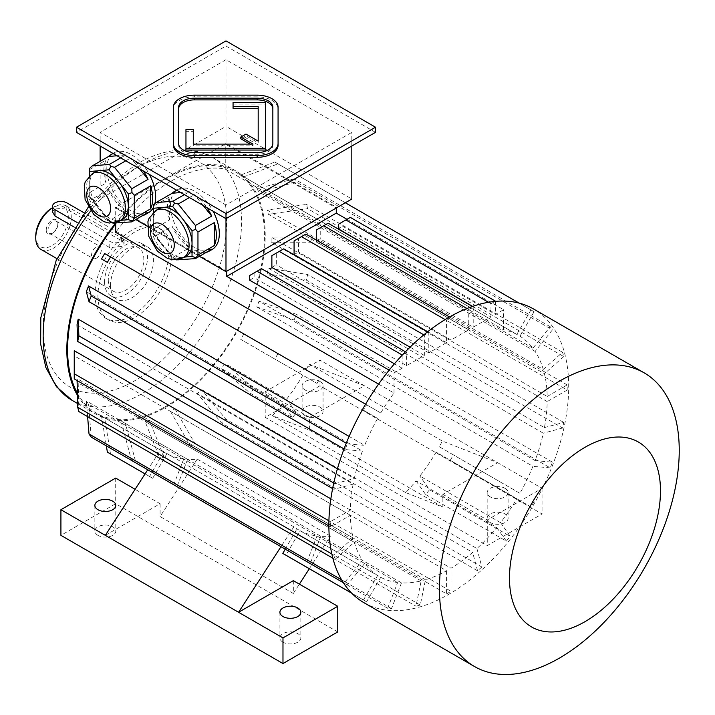 <?xml version="1.0" encoding="UTF-8"?>
<svg xmlns="http://www.w3.org/2000/svg" width="715" height="715" viewBox="0 0 715 715"><rect width="100%" height="100%" fill="white"/><g stroke="black" fill="none" stroke-linecap="round" stroke-linejoin="round"><path stroke-width="0.54" stroke-dasharray="3.58 2.68" d="M178.634 107.241L178.634 145.208A15.703 9.063 0 0 0 194.328 154.279L257.141 154.279A15.703 9.063 0 0 0 272.844 145.208L272.844 107.241M193.282 129.603L193.282 131.31L185.954 131.31L185.954 150.043M193.282 145.815L193.282 144.108L193.282 145.815L253.003 145.815L250.044 144.108M258.187 142.821L258.187 141.114L258.187 142.821L245.978 135.77L240.794 138.764M265.515 150.043L265.515 104.113L233.063 104.113L233.063 108.34M278.072 145.208L278.072 108.948A20.932 12.084 0 0 0 257.141 96.865L194.328 96.865A20.932 12.084 0 0 0 173.396 108.948L173.396 145.208M96.445 258.124A6.962 4.013 120 0 0 100.994 251.984A6.962 4.013 120 0 0 99.921 246.416A6.962 4.013 120 0 0 96.445 246.755A6.962 4.013 120 0 0 91.904 252.887A6.962 4.013 120 0 0 92.968 258.464A6.962 4.013 120 0 0 96.445 258.124M153.341 212.328L153.341 221.176A27.358 15.793 60 0 1 159.007 208.655M186.365 256.042A27.358 15.793 60 0 1 182.361 257.284L184.568 257.087M172.69 258.151L182.361 257.284A27.358 15.793 60 0 1 163.011 246.112L172.69 258.151L174.496 259.509L176.542 259.885M178.187 260.162L194.471 250.759L211.703 249.213M153.341 229.256L153.341 206.269L169.625 196.866L169.625 219.854L153.341 229.256L153.341 233.197L173.11 257.23L189.395 247.828A34.543 19.949 60 0 1 172.163 226.387L189.395 247.828M155.879 235.789L172.163 226.387M173.11 257.23L174.496 259.509M153.341 234.082L163.011 246.112A27.358 15.793 60 0 1 153.341 221.176L153.341 233.197M153.341 204.991L153.341 206.269M184.345 194.641L189.395 191.718L180.654 192.505M189.421 197.563L194.471 194.65A34.543 19.949 60 0 1 206.975 207.699M203.212 205.527L194.471 194.65M206.278 252.35A34.543 19.949 60 0 1 194.471 250.759M169.625 219.854A34.543 19.949 60 0 1 167.507 207.136A34.543 19.949 60 0 1 169.625 196.866M176.891 190.333A34.543 19.949 60 0 1 189.395 191.718M109.029 221.391L118.708 220.533A27.358 15.793 60 0 1 99.358 209.361L109.029 221.391L110.834 222.758L112.881 223.134M89.679 197.322L99.358 209.361A27.358 15.793 60 0 1 89.679 184.425L89.679 197.322L89.679 196.446L92.217 199.038L108.501 189.636L125.742 211.077A34.543 19.949 60 0 1 108.501 189.636M89.679 175.577L89.679 184.425A27.358 15.793 60 0 1 95.345 171.904M92.217 199.038L109.458 220.479L125.742 211.077M109.458 220.479L110.834 222.758M89.679 168.24L89.679 192.496L105.963 183.094A34.543 19.949 60 0 1 105.963 160.115L105.963 183.094M89.679 169.518L105.963 160.115M89.679 192.496L89.679 196.446M114.525 223.411L130.809 214.008L148.05 212.462M122.712 219.291A27.358 15.793 60 0 1 118.708 220.533L120.907 220.336M139.559 168.776L130.809 157.899A34.543 19.949 60 0 1 143.322 170.948M125.76 160.812L130.809 157.899M120.692 157.881L125.742 154.967L116.992 155.754M142.616 215.599A34.543 19.949 60 0 1 130.809 214.008M113.229 153.582A34.543 19.949 60 0 1 125.742 154.967M225.985 59.703L100.145 132.347L225.985 204.999L351.816 132.347L225.985 59.703L225.985 126.367L100.145 199.02L100.145 161.331M100.145 146.021L100.145 132.347M351.816 146.021L351.816 132.347M337.015 207.565L351.816 199.02L225.985 126.367L225.985 143.465L337.015 207.565L336.273 207.994L225.243 143.894L115.696 207.136L226.718 271.244L225.985 271.664L114.954 207.565L115.696 207.136L115.696 223.303M225.985 218.674L225.985 204.999M212.167 249.446A34.543 19.949 60 0 1 185.543 240.195A34.543 19.949 60 0 1 170.465 205.428A34.543 19.949 60 0 1 177.624 189.618A34.543 19.949 60 0 1 213.097 211.238M154.878 203.534A34.543 19.949 60 0 1 153.341 207.547M148.506 212.695A34.543 19.949 60 0 1 117.394 198.028A34.543 19.949 60 0 1 108.93 158.408A34.543 19.949 60 0 1 113.962 152.858A34.543 19.949 60 0 1 149.444 174.487M114.954 207.565L135.743 219.568M147.326 226.262L199.405 256.319M472.642 306.386L490.973 316.968L473.205 327.22L320.731 239.185L316.289 241.75L468.763 329.785L451.004 340.045L298.521 252.011L298.521 238.363L305.922 234.082M346.998 219.317L503.557 309.702L495.415 314.403L342.932 226.369L338.49 228.934M402.152 355.212L402.152 368.252L394.01 372.953L389.157 370.147M402.152 368.252L394.439 363.801M249.669 280.217L254.111 277.652L254.111 272.951L261.511 268.67M451.004 340.045L451.004 317.844A167.489 96.704 120 0 0 446.562 320.409L446.562 342.61L428.794 352.861L428.794 332.6L424.353 335.165L424.353 355.427L406.594 365.687L254.111 277.652M424.353 355.427L410.053 347.168M271.87 267.392L276.312 264.827L276.312 253.119L283.721 248.838M428.794 352.861L276.312 264.827M446.562 342.61L427.704 331.724M294.08 254.576L298.521 252.011M234.055 335.505A139.228 80.384 120 0 0 263.755 249.857A139.228 80.384 120 0 0 235.637 172.038A139.228 80.384 120 0 0 166.023 178.929A139.228 80.384 120 0 0 115.696 223.974M77.39 393.25A139.228 80.384 120 0 0 96.418 413.181A139.228 80.384 120 0 0 168.248 404.976A139.228 80.384 120 0 0 234.046 335.505M309.327 568.747L330.473 536.044A139.228 80.384 -60 0 1 320.812 536.286L401.49 582.859A139.228 80.384 120 0 0 421.162 580.911L415.987 606.195A167.489 96.704 120 0 0 420.277 605.051L425.452 579.767A139.228 80.384 120 0 0 446.562 570.784L170.465 411.384A139.228 80.384 120 0 0 174.907 408.819L451.004 568.219A139.228 80.384 120 0 0 472.633 552.382L197.474 393.518L221.453 422.923A167.489 96.704 120 0 0 225.743 419.115L201.737 389.675L197.474 393.518M425.452 579.767L149.355 420.366A139.228 80.384 120 0 1 145.065 421.51L159.883 458.333L415.987 606.195M421.162 580.911L145.065 421.51M330.473 536.044L197.242 459.119A139.228 80.384 -60 0 1 187.58 459.361L125.402 423.459A139.228 80.384 120 0 1 121.55 423.119L131.542 460.415A167.489 96.704 120 0 0 135.394 460.764L125.402 423.459M187.58 459.361L177.579 485.119A167.489 96.704 -60 0 1 173.736 484.779L183.728 459.012L121.55 423.119M183.728 459.012A139.228 80.384 -60 0 1 166.836 453.802L104.667 417.9A139.228 80.384 120 0 1 103.076 417.024L96.418 413.181M166.836 453.802L152.706 478.281A167.489 96.704 -60 0 1 151.124 477.406A167.489 96.704 -60 0 1 149.56 476.467L163.699 451.987L101.521 416.094A139.228 80.384 120 0 0 103.076 417.024M163.699 451.987A139.228 80.384 -60 0 1 160.616 449.86L147.737 469.764M77.041 324.735L353.139 484.135A139.228 80.384 120 0 0 350.359 510.117L330.375 521.655A167.489 96.704 120 0 0 330.375 526.785L350.359 515.247A139.228 80.384 120 0 0 353.139 538.011L333.834 555.135A167.489 96.704 120 0 0 334.978 559.425L354.291 542.301A139.228 80.384 120 0 0 362.433 560.31L86.345 400.909A139.228 80.384 120 0 0 88.562 404.073L364.659 563.474A139.228 80.384 120 0 0 377.618 575.495L296.94 528.912A139.228 80.384 -60 0 1 293.847 526.785L160.616 449.86M354.291 542.301L78.194 382.9A139.228 80.384 120 0 1 77.041 378.61L77.086 380.559M353.139 538.011L77.041 378.61M350.359 515.247L74.262 355.847A139.228 80.384 120 0 1 74.244 353.29M350.359 510.117L330.857 498.856M86.345 291.702L362.433 451.102A139.228 80.384 120 0 0 354.291 478.523L337.426 468.79M378.584 384.125L394.01 393.027A139.228 80.384 120 0 0 380.755 412.957L366.625 404.797A167.489 96.704 120 0 0 363.479 410.231L377.618 418.4A139.228 80.384 120 0 0 364.659 445.382L349.117 436.409M377.618 418.4L363.479 410.231M380.755 412.957L104.667 253.557M201.737 389.675L476.914 548.548A139.228 80.384 120 0 0 496.728 527.456L416.05 480.873A139.228 80.384 -60 0 1 405.727 492.599L442.862 507.141L442.862 494.324L497.631 462.694L442.353 441.048A139.228 80.384 -60 0 1 439.269 446.741L519.948 493.323A139.228 80.384 120 0 0 532.907 466.332L256.81 306.932A139.228 80.384 120 0 0 259.036 301.212L535.124 460.612A139.228 80.384 120 0 0 543.275 433.192L267.178 273.791A139.228 80.384 120 0 0 268.331 268.179L544.428 427.579A139.228 80.384 120 0 0 547.207 401.598L271.11 242.197A139.228 80.384 120 0 0 271.11 237.067L547.207 396.468A139.228 80.384 120 0 0 544.428 373.704L268.331 214.303A139.228 80.384 120 0 0 267.178 210.013L543.275 369.414A139.228 80.384 120 0 0 535.124 351.405L552.436 329.865A167.489 96.704 120 0 0 550.219 326.71L532.907 348.241A139.228 80.384 120 0 0 519.948 336.22L243.851 176.82A139.228 80.384 120 0 0 242.296 175.881A139.228 80.384 120 0 0 240.714 175.005L516.802 334.406A139.228 80.384 120 0 0 503.557 329.776L225.243 169.089A139.228 80.384 120 0 0 115.696 232.339M532.907 348.241L256.81 188.84A139.228 80.384 120 0 1 259.036 192.004L296.332 182.003L552.436 329.865M535.124 351.405L259.036 192.004M442.353 441.048L309.112 364.123A139.228 80.384 -60 0 1 306.029 369.816L243.851 333.914A139.228 80.384 120 0 1 240.714 339.357L317.022 383.419L240.714 339.357M302.892 375.25A139.228 80.384 -60 0 1 286.644 399.14L225.207 363.667L221.409 368.502L250.232 393.259L292.426 417.623L282.818 403.948L221.409 368.502M282.818 403.948A139.228 80.384 -60 0 1 272.487 415.674L309.622 430.216L309.622 417.399L364.4 385.769L309.112 364.123M405.727 492.599L272.487 415.674M300.077 530.727L380.755 577.309A139.228 80.384 120 0 0 397.647 582.519L316.968 535.937A139.228 80.384 -60 0 1 300.077 530.727L285.937 555.206A167.489 96.704 -60 0 1 284.356 554.322M500.563 522.647L419.884 476.065A139.228 80.384 -60 0 0 436.123 452.175L516.802 498.757A139.228 80.384 120 0 1 500.563 522.647L510.188 536.339L429.509 489.757L419.884 476.065M416.05 480.873L425.657 494.539A167.489 96.704 -60 0 0 429.509 489.757M439.269 446.741L453.399 454.901A167.489 96.704 -60 0 1 450.262 460.335L436.123 452.175M286.644 399.14L296.269 412.832A167.489 96.704 -60 0 1 292.426 417.623M306.029 369.816L320.159 377.976A167.489 96.704 -60 0 1 317.022 383.419M293.338 580.643L293.338 593.468L160.106 516.543L197.242 459.119M337.748 631.926L115.696 503.726L60.918 535.347M115.696 478.085L115.696 503.726M105.328 535.347L160.106 503.726L135.108 489.292M160.106 503.726L160.106 516.543M282.979 642.186A10.466 6.042 180 0 1 279.914 637.914A10.466 6.042 180 0 1 290.379 631.863A10.466 6.042 180 0 1 300.845 637.914A10.466 6.042 180 0 1 294.383 643.491A10.466 6.042 180 0 1 282.979 642.186M97.928 535.347A10.466 6.042 180 0 1 94.863 531.075A10.466 6.042 180 0 1 105.328 525.033A10.466 6.042 180 0 1 115.794 531.075A10.466 6.042 180 0 1 109.332 536.661A10.466 6.042 180 0 1 97.928 535.347M293.338 593.468L299.379 584.128M293.847 526.785L280.977 546.689M320.812 536.286L310.819 562.044A167.489 96.704 -60 0 1 306.967 561.695L316.968 535.937M285.249 549.156L296.94 528.912M77.434 395.27A140.274 80.983 120 0 0 95.89 414.092A140.274 80.983 120 0 0 236.165 333.101A140.274 80.983 120 0 0 236.165 171.126A140.274 80.983 120 0 0 166.023 178.08A140.274 80.983 120 0 0 115.419 223.33M97.928 296.028A52.338 30.218 120 0 0 108.769 319.989A52.338 30.218 120 0 0 159.49 292.462A52.338 30.218 120 0 0 161.107 229.336A52.338 30.218 120 0 0 107.241 262.298A52.338 30.218 120 0 0 97.928 296.028M94.97 294.321A52.338 30.218 120 0 0 105.802 318.282A52.338 30.218 120 0 0 156.531 290.755A52.338 30.218 120 0 0 158.149 227.62A52.338 30.218 120 0 0 104.283 260.591A52.338 30.218 120 0 0 94.97 294.321M110.512 285.348A30.361 17.526 120 0 0 116.795 299.245A30.361 17.526 120 0 0 145.503 284.382A30.361 17.526 120 0 0 147.156 246.657A30.361 17.526 120 0 0 115.312 266.954A30.361 17.526 120 0 0 110.512 285.348M104.587 281.925A30.361 17.526 120 0 0 110.879 295.822A30.361 17.526 120 0 0 139.586 280.968A30.361 17.526 120 0 0 141.23 243.243A30.361 17.526 120 0 0 109.386 263.531A30.361 17.526 120 0 0 104.587 281.925M108.287 279.788A25.123 14.506 120 0 0 113.497 291.291A25.123 14.506 120 0 0 136.949 279.449A25.123 14.506 120 0 0 138.612 247.774A25.123 14.506 120 0 0 126.055 249.017A25.123 14.506 120 0 0 108.287 279.788M40.952 249.41A25.123 14.506 120 0 0 66.075 234.904A25.123 14.506 120 0 0 66.075 205.893A25.123 14.506 120 0 0 53.518 207.136L53.518 207.136A25.123 14.506 120 0 0 52.544 207.734M74.002 226.977L109.77 247.631L121.613 246.452L124.07 243.618L121.613 240.794L66.835 209.164L54.992 207.994L52.544 211.989M35.75 236.2A23.032 13.299 120 0 0 52.034 245.603A23.032 13.299 120 0 0 68.318 217.396A23.032 13.299 120 0 0 52.034 207.994L52.544 207.699M46.225 230.15A8.214 4.746 120 0 0 52.034 233.501A8.214 4.746 120 0 0 57.843 223.446A8.214 4.746 120 0 0 52.034 220.086A8.214 4.746 120 0 0 46.225 230.15M77.005 222.41L109.77 241.33A8.374 4.835 0 0 0 118.896 242.376A8.374 4.835 0 0 0 124.07 237.907A8.374 4.835 0 0 0 121.613 234.493L83.905 212.721M442.862 507.141L309.622 430.216M442.862 494.324L487.273 519.966L542.05 488.336L319.989 360.137L319.989 385.778L542.05 513.978L487.273 545.608L265.211 417.399L319.989 385.778M309.622 417.399L265.211 391.757L265.211 417.399M487.273 519.966L487.273 545.608M505.04 488.336A10.466 6.042 180 0 1 508.106 492.608A10.466 6.042 180 0 1 497.631 498.659A10.466 6.042 180 0 1 487.165 492.608A10.466 6.042 180 0 1 493.627 487.031A10.466 6.042 180 0 1 505.04 488.336M265.211 391.757L319.989 360.137M542.05 488.336L542.05 513.978M319.989 381.497A10.466 6.042 180 0 1 323.055 385.769A10.466 6.042 180 0 1 322.903 386.806A10.466 6.042 180 0 1 311.686 391.793A10.466 6.042 180 0 1 302.114 385.769A10.466 6.042 180 0 1 310.802 379.817A10.466 6.042 180 0 1 319.989 381.497M490.231 522.522A10.466 6.042 180 0 1 487.165 518.25A10.466 6.042 180 0 1 493.627 512.673A10.466 6.042 180 0 1 505.04 513.978A10.466 6.042 180 0 1 508.106 518.25A10.466 6.042 180 0 1 501.644 523.836A10.466 6.042 180 0 1 490.231 522.522M305.18 415.692A10.466 6.042 180 0 1 302.114 411.411A10.466 6.042 180 0 1 308.576 405.834A10.466 6.042 180 0 1 319.989 407.139A10.466 6.042 180 0 1 323.055 411.411A10.466 6.042 180 0 1 316.593 416.997A10.466 6.042 180 0 1 305.18 415.692M394.01 393.027L394.01 372.953M503.557 329.776L503.557 309.702M225.243 169.089L225.243 143.894L225.985 143.465M516.802 334.406L530.941 309.926L519.135 303.115M530.941 309.926A167.489 96.704 -60 0 1 532.523 310.81A167.489 96.704 -60 0 1 534.078 311.74L277.974 163.878A167.489 96.704 120 0 0 276.419 162.948L345.354 202.747L274.828 162.064L240.714 175.005M276.419 162.948A167.489 96.704 120 0 0 274.828 162.064M243.851 176.82L277.974 163.878M534.078 311.74L519.948 336.22M550.219 326.71L294.106 178.848A167.489 96.704 -60 0 1 296.332 182.003M294.106 178.848L256.81 188.84M543.275 369.414L562.58 352.289A167.489 96.704 -60 0 1 563.733 356.579L307.62 208.717A167.489 96.704 -60 0 0 306.476 204.427L267.178 210.013M562.58 352.289L306.476 204.427M268.331 214.303L307.62 208.717M563.733 356.579L544.428 373.704M547.207 396.468L567.192 384.929A167.489 96.704 -60 0 1 567.192 390.059L311.088 242.197A167.489 96.704 -60 0 0 311.088 237.067L271.11 237.067M567.192 384.929L311.088 237.067M271.11 242.197L311.088 242.197M567.192 390.059L547.207 401.598M544.428 427.579L563.733 422.404A167.489 96.704 -60 0 1 562.58 428.017L306.476 280.155A167.489 96.704 -60 0 0 307.62 274.542L268.331 268.179M563.733 422.404L307.62 274.542M267.178 273.791L306.476 280.155M562.58 428.017L543.275 433.192M535.124 460.612L552.436 462.158A167.489 96.704 -60 0 1 550.219 467.878L294.106 320.016A167.489 96.704 -60 0 0 296.332 314.296L259.036 301.212M552.436 462.158L296.332 314.296M256.81 306.932L294.106 320.016M550.219 467.878L532.907 466.332M320.159 377.976L243.851 333.914M277.974 353.612A167.489 96.704 -60 0 1 274.828 359.055M519.948 493.323L453.399 454.901M534.078 501.483A167.489 96.704 -60 0 1 530.941 506.917L450.262 460.335M530.941 506.917L516.802 498.757M170.465 411.384L190.449 446.008A167.489 96.704 120 0 0 194.891 443.443L174.907 408.819M446.562 570.784L446.562 593.87L190.449 446.008M446.562 593.87A167.489 96.704 120 0 0 451.004 591.305L194.891 443.443M451.004 591.305L451.004 568.219M364.659 563.474L347.347 585.004A167.489 96.704 -60 0 1 345.122 581.849L341.591 579.811M347.347 585.004L343.361 582.707M86.345 400.909L87.614 416.604M345.122 581.849L362.433 560.31M91.234 437.142L88.562 404.073M333.834 555.135L331.832 553.982M334.978 559.425L332.859 558.201M78.873 411.563L78.194 382.9M330.375 521.655L328.927 520.824M330.375 526.785L328.873 525.918M74.262 378.923L74.262 355.847M353.139 484.135L333.834 489.31A167.489 96.704 -60 0 1 334.978 483.698L333.789 483.009M333.834 489.31L332.609 488.604M334.978 483.698L354.291 478.523M362.433 451.102L345.122 449.556A167.489 96.704 -60 0 1 347.347 443.836L346.266 443.211M345.122 449.556L344.031 448.931M347.347 443.836L364.659 445.382M366.625 404.797L365.58 404.19M380.755 577.309L366.625 601.789L285.937 555.206M366.625 601.789A167.489 96.704 -60 0 1 365.034 600.904A167.489 96.704 -60 0 1 363.479 599.974L351.682 593.155M363.479 599.974L377.618 575.495M149.56 476.467L145.082 473.884M152.706 478.281L110.512 453.927A167.489 96.704 -60 0 1 108.93 453.042M101.521 416.094L106.356 445.874M110.512 453.927L104.667 417.9M296.269 412.832L254.075 388.477L225.207 363.667M254.075 388.477A167.489 96.704 -60 0 1 250.232 393.259M496.728 527.456L506.345 541.121L425.657 494.539M506.345 541.121A167.489 96.704 120 0 0 510.188 536.339M476.914 548.548L481.847 566.977L225.743 419.115M481.847 566.977A167.489 96.704 -60 0 1 477.557 570.784L221.453 422.923M477.557 570.784L472.633 552.382M420.277 605.051L164.173 457.189A167.489 96.704 -60 0 1 159.883 458.333M164.173 457.189L149.355 420.366M401.49 582.859L391.498 608.626A167.489 96.704 -60 0 1 387.655 608.277L306.967 561.695M387.655 608.277L397.647 582.519M391.498 608.626L310.819 562.044M177.579 485.119L135.394 460.764M173.736 484.779L131.542 460.415M490.973 316.968L490.973 303.714L488.488 302.284M490.973 303.714L494.968 301.408M350.332 217.396L342.932 221.668L342.932 226.369M495.415 301.373L495.415 314.403M338.49 224.233L342.932 221.668M406.594 365.687L406.594 352.432L405.441 351.771M406.594 352.432L402.599 354.738M249.669 275.507L254.111 272.951M428.794 332.6L427.516 331.867M424.353 335.165L423.807 334.852M271.87 255.684L276.312 253.119M468.763 329.785L468.763 309.524L466.975 308.496M316.289 241.75L316.289 240.07M468.763 309.524L473.205 306.958L472.374 306.476M328.131 223.205L320.731 227.477L320.731 239.185M473.205 306.958L473.205 327.22M316.289 230.042L320.731 227.477M451.004 317.844L449.503 316.977M446.562 320.409L445.114 319.578M298.521 238.363A157.023 90.653 120 0 0 296.296 239.614M363.989 602.718A169.58 97.91 120 0 0 533.578 504.808A169.58 97.91 120 0 0 533.569 308.996M375.5 132.347L225.985 46.028L76.46 132.347M225.985 46.028L225.985 40.898M52.919 232.992A6.962 4.013 -60 0 1 49.442 233.34A6.962 4.013 -60 0 1 48.003 230.15A6.962 4.013 -60 0 1 51.042 223.152A6.962 4.013 -60 0 1 56.405 221.284A6.962 4.013 -60 0 1 57.843 224.465A6.962 4.013 -60 0 1 52.919 232.992L52.034 233.501M278.072 107.241L278.072 108.948M173.396 107.241L173.396 108.948M178.634 143.501L178.634 145.208M272.844 143.501L272.844 145.208M185.954 129.603L185.954 131.31M265.515 102.406L265.515 104.113M233.063 102.406L233.063 104.113M258.187 106.633L258.187 108.34M245.978 134.062L245.978 135.77M253.003 144.108L253.003 145.815M72.206 400.409A140.274 80.983 120 0 0 210.889 322.134A140.274 80.983 120 0 0 234.949 266.489A140.274 80.983 120 0 0 212.471 157.452A140.274 80.983 120 0 0 142.339 164.405A140.274 80.983 120 0 0 90.787 210.853M134.938 168.677A129.799 74.941 120 0 0 49.719 363.229A129.799 74.941 120 0 0 198.252 314.841A129.799 74.941 120 0 0 220.157 186.088A129.799 74.941 120 0 0 134.938 168.677M121.613 240.794L121.613 234.493M66.835 209.164L66.835 202.863M109.77 247.631L109.77 241.33M119.754 221.007A27.358 15.793 60 0 1 92.387 205.205A27.358 15.793 60 0 1 92.387 173.611M183.406 257.757A27.358 15.793 60 0 1 156.049 241.956A27.358 15.793 60 0 1 156.049 210.362M257.141 95.149L257.141 96.865M194.328 95.149L194.328 96.865M194.328 152.563L194.328 154.279M257.141 152.563L257.141 154.279M49.442 233.34L92.968 258.464M56.405 221.284L99.921 246.416M242.296 175.881L235.637 172.038M77.631 403.546L95.89 414.092M88.338 207.028L111.719 182.37L137.101 163.887C153.788 154.217 170.063 149.596 185.936 150.025C195.588 150.382 204.436 152.867 212.471 157.452L236.165 171.126M105.802 318.282L108.769 319.989M158.149 227.62L161.107 229.336M110.879 295.822L116.795 299.245M141.23 243.243L147.156 246.657M56.977 258.66L113.497 291.291M66.075 205.893L138.612 247.774M124.07 243.618L124.07 237.907M302.114 385.769L302.114 411.411M323.055 385.769L323.055 411.411M487.165 492.608L487.165 518.25M508.106 492.608L508.106 518.25M94.863 505.433L94.863 531.075M115.794 505.433L115.794 531.075M279.914 612.272L279.914 637.914M300.845 612.272L300.845 637.914M532.523 310.81L519.242 303.142M365.034 600.904L351.753 593.236M151.124 477.406L145.065 473.902M112.979 153.43L113.962 152.858M176.632 190.181L177.624 189.618M57.843 224.465L57.843 223.446"/><path stroke-width="1.07" d="M272.844 108.948A15.703 9.063 0 0 0 257.141 99.886L194.328 99.886A15.703 9.063 0 0 0 178.634 108.948M193.282 144.108L193.282 129.603L185.954 129.603L185.954 148.336L265.515 148.336L265.515 102.406L233.063 102.406L233.063 108.34L258.187 108.34L258.187 141.114L245.978 134.062L240.794 137.057L253.003 144.108L193.282 144.108L193.282 131.31M240.794 137.057L240.794 138.764L250.044 144.108M185.954 148.336L185.954 150.043L265.515 150.043L265.515 148.336M76.46 127.225L225.985 213.544L375.5 127.225L225.985 40.898L76.46 127.225L76.46 132.347L225.985 218.674L375.5 132.347L375.5 127.225M173.396 143.501L173.396 145.208A20.932 12.084 0 0 0 194.328 157.3L257.141 157.3A20.932 12.084 0 0 0 278.072 145.208L278.072 107.241A20.932 12.084 0 0 0 257.141 95.149L194.328 95.149A20.932 12.084 0 0 0 173.396 107.241L173.396 143.501A20.932 12.084 0 0 0 194.328 155.593L257.141 155.593A20.932 12.084 0 0 0 278.072 143.501M156.049 210.362A27.358 15.793 60 0 1 169.723 211.72A27.358 15.793 60 0 1 187.598 235.834A27.358 15.793 60 0 1 183.406 257.757L172.923 259.822L167.373 258.347L157.398 251.197L148.765 236.308L147.916 221.757L148.997 218.441L156.049 210.362L159.007 208.655A27.358 15.793 60 0 1 163.011 207.422L153.341 208.28L153.341 212.328M172.69 206.555L163.011 207.422A27.358 15.793 60 0 1 172.69 210.013A27.358 15.793 60 0 1 182.361 218.584L172.69 206.555L174.496 203.105L173.11 201.121L184.345 194.641M192.031 230.623L182.361 218.584A27.358 15.793 60 0 1 192.031 243.52L192.031 230.623L195.651 229.417L195.418 225.493L211.703 216.091L203.212 205.527M184.568 257.087L192.031 256.417L192.031 243.52A27.358 15.793 60 0 1 186.365 256.042L183.406 257.757M176.542 259.885L195.418 258.615L211.703 249.213A34.543 19.949 60 0 1 209.2 251.153A34.543 19.949 60 0 1 206.278 252.35M195.418 258.615L197.957 255.014L214.241 245.611L214.241 222.624A34.543 19.949 60 0 1 214.241 245.611M192.031 256.417L195.651 257.623M197.957 255.014L197.957 232.026L214.241 222.624M197.957 232.026L195.651 229.417M180.654 192.505L172.163 193.265L155.879 202.667L153.341 204.991L153.341 208.28M155.879 202.667L173.11 201.121M195.418 225.493L178.187 204.052L189.421 197.563M178.187 204.052L174.496 203.105M206.975 207.699A34.543 19.949 60 0 1 211.703 216.091M172.163 193.265A34.543 19.949 60 0 1 174.657 191.325A34.543 19.949 60 0 1 176.891 190.333M92.387 173.611A27.358 15.793 60 0 1 106.07 174.969A27.358 15.793 60 0 1 123.945 199.074A27.358 15.793 60 0 1 119.754 221.007L109.261 223.071L103.711 221.596L93.745 214.446L85.112 199.556L84.263 185.006L85.344 181.69L92.387 173.611L95.345 171.904A27.358 15.793 60 0 1 99.358 170.671L89.679 171.529L89.679 175.577M109.029 169.804L99.358 170.671A27.358 15.793 60 0 1 109.029 173.262A27.358 15.793 60 0 1 118.708 181.833L109.029 169.804L110.834 166.354L109.458 164.37L120.692 157.881M128.378 193.872L118.708 181.833A27.358 15.793 60 0 1 128.378 206.769L128.378 193.872L131.989 192.666L131.766 188.742L148.05 179.34L139.559 168.776M116.992 155.754L108.501 156.514L92.217 165.907L89.679 168.24L89.679 171.529M112.881 223.134L131.766 221.865L148.05 212.462A34.543 19.949 60 0 1 145.547 214.402A34.543 19.949 60 0 1 142.616 215.599M131.766 221.865L134.295 218.263L150.579 208.86L150.579 185.873A34.543 19.949 60 0 1 150.579 208.86M120.907 220.336L128.378 219.666L131.989 220.872M134.295 218.263L134.295 195.275L150.579 185.873M134.295 195.275L131.989 192.666M128.378 219.666L128.378 206.769A27.358 15.793 60 0 1 122.712 219.291L119.754 221.007M131.766 188.742L114.525 167.301L125.76 160.812M114.525 167.301L110.834 166.354M92.217 165.907L109.458 164.37M143.322 170.948A34.543 19.949 60 0 1 148.05 179.34M108.501 156.514A34.543 19.949 60 0 1 111.004 154.574A34.543 19.949 60 0 1 113.229 153.582M100.145 161.331L100.145 146.021M199.405 256.319L225.985 271.664L351.816 199.02L351.816 146.021M225.985 271.664L225.985 213.544M213.097 211.238A34.543 19.949 60 0 1 212.167 249.446L209.2 251.153M149.444 174.487A34.543 19.949 60 0 1 155.664 196.884A34.543 19.949 60 0 1 154.878 203.534M153.341 207.547A34.543 19.949 60 0 1 148.506 212.695L145.547 214.402M135.743 219.568L147.326 226.262M336.273 213.124L336.273 207.994L226.718 271.244L226.718 276.365L336.273 213.124L346.998 219.317M494.968 301.408L495.415 301.373A169.58 97.91 120 0 0 494.968 301.408A169.58 97.91 120 0 0 448.779 317.397A169.58 97.91 120 0 0 402.599 354.738A169.58 97.91 120 0 0 402.152 355.212A169.58 97.91 120 0 0 363.989 602.718L474.546 666.55A169.58 97.91 120 0 0 644.126 568.639A169.58 97.91 120 0 0 644.126 372.828A169.58 97.91 120 0 0 559.336 381.22A169.58 97.91 120 0 0 448.555 530.664A169.58 97.91 120 0 0 474.546 666.55M402.599 354.738L402.152 355.212M472.642 306.386L338.49 228.934L338.49 224.233L345.89 219.952L488.488 302.284M389.157 370.147L226.718 276.365M394.439 363.801L249.669 280.217L249.669 275.507L261.511 268.67L405.441 351.771M410.053 347.168L271.87 267.392L271.87 255.684L283.721 248.838L427.516 331.867M427.704 331.724L294.08 254.576L294.08 240.919L301.48 236.647A167.489 96.704 120 0 1 303.705 235.342A167.489 96.704 120 0 1 305.922 234.082L449.503 316.977M115.696 223.974A139.228 80.384 120 0 0 77.39 393.25M330.857 498.856L74.262 350.716A139.228 80.384 120 0 0 74.244 353.29L74.244 376.367A167.489 96.704 120 0 0 74.262 378.923L328.873 525.918M337.426 468.79L78.194 319.122A139.228 80.384 120 0 0 77.041 324.735L77.721 341.448A167.489 96.704 -60 0 1 78.873 335.836L333.789 483.009M349.117 436.409L88.562 285.982A139.228 80.384 120 0 0 86.345 291.702L89.017 301.694A167.489 96.704 -60 0 1 91.234 295.974L346.266 443.211M107.375 262.369L101.521 258.991A139.228 80.384 120 0 1 104.667 253.557L110.512 256.935A167.489 96.704 120 0 0 107.375 262.369L101.521 258.991M378.584 384.125L115.696 232.339L115.696 223.303M337.748 606.284L293.338 580.643L238.569 612.272L282.979 637.914L337.748 606.284L337.748 631.926L282.979 663.556L60.918 535.347L60.918 509.706L238.569 612.272L280.977 546.689M135.108 489.292L115.696 478.085L60.918 509.706M282.979 616.545A10.466 6.042 0 0 0 294.383 617.849A10.466 6.042 0 0 0 300.845 612.272A10.466 6.042 0 0 0 290.379 606.222A10.466 6.042 0 0 0 279.914 612.272A10.466 6.042 0 0 0 282.979 616.545M282.979 637.914L282.979 663.556M97.928 509.706A10.466 6.042 0 0 0 109.332 511.019A10.466 6.042 0 0 0 115.794 505.433A10.466 6.042 0 0 0 105.328 499.392A10.466 6.042 0 0 0 94.863 505.433A10.466 6.042 0 0 0 97.928 509.706M299.379 584.128L309.327 568.747M147.737 469.764L105.328 535.347M351.753 593.236L284.356 554.322A167.489 96.704 -60 0 1 282.8 553.392L285.249 549.156M115.419 223.33A140.274 80.983 120 0 0 66.835 349.876A140.274 80.983 120 0 0 77.434 395.27M52.544 207.734A25.123 14.506 120 0 0 35.75 237.907A25.123 14.506 120 0 0 40.952 249.41L56.977 258.66M83.905 212.721L66.835 202.863A8.374 4.835 0 0 0 57.709 201.818A8.374 4.835 0 0 0 52.544 206.286L52.544 211.989L54.992 216.002L74.002 226.977M52.034 207.994L52.544 207.699L52.034 207.994A23.032 13.299 120 0 0 35.75 236.2L35.75 237.907M52.544 206.286A8.374 4.835 0 0 0 54.992 209.701L77.005 222.41M519.135 303.115L345.327 202.765L519.242 303.142M341.591 579.811L89.017 433.987A167.489 96.704 -60 0 0 91.234 437.142L343.361 582.707M87.614 416.604L89.017 433.987M77.086 380.559L77.721 407.273A167.489 96.704 120 0 0 78.873 411.563L332.859 558.201M331.832 553.982L77.721 407.273M74.262 350.716L74.262 373.793A167.489 96.704 120 0 0 74.244 376.367M328.927 520.824L74.262 373.793M332.609 488.604L77.721 341.448M78.194 319.122L78.873 335.836M344.031 448.931L89.017 301.694M88.562 285.982L91.234 295.974M365.58 404.19L110.512 256.935M351.682 593.155L282.8 553.392M145.082 473.884L107.375 452.112A167.489 96.704 -60 0 0 108.93 453.042L145.065 473.902M106.356 445.874L107.375 452.112M495.415 301.149L350.332 217.396L345.89 219.952M402.152 354.998L257.069 271.235M423.807 334.852L279.279 251.403M466.975 308.496L323.689 225.761L316.289 230.042L316.289 240.07M472.374 306.476L328.131 223.205L323.689 225.761M445.114 319.578L301.48 236.647M303.705 235.342L296.296 239.614A157.023 90.653 120 0 0 294.08 240.919M644.126 372.828L533.569 308.996A169.58 97.91 120 0 0 495.415 301.373M584.977 447.313A106.776 61.642 120 0 0 519.591 615.83A106.776 61.642 120 0 0 650.364 540.334A106.776 61.642 120 0 0 584.977 447.313M178.634 143.501A15.703 9.063 0 0 0 194.328 152.563L257.141 152.563A15.703 9.063 0 0 0 272.844 143.501L272.844 107.241A15.703 9.063 0 0 0 257.141 98.178L194.328 98.178A15.703 9.063 0 0 0 178.634 107.241L178.634 143.501M233.063 106.633L258.187 106.633L258.187 141.114M90.787 210.853A140.274 80.983 120 0 0 72.206 400.409L77.631 403.546M54.992 216.002L54.992 209.701M98.67 187.786A16.892 9.751 60 0 1 109.011 214.446A16.892 9.751 60 0 1 88.32 202.506A16.892 9.751 60 0 1 98.67 187.786M162.323 224.537A16.892 9.751 60 0 1 172.672 251.206A16.892 9.751 60 0 1 151.982 239.257A16.892 9.751 60 0 1 162.323 224.537M194.328 155.593L194.328 157.3M257.141 155.593L257.141 157.3M194.328 98.178L194.328 99.886M257.141 98.178L257.141 99.886M72.206 400.409L56.467 386.752L45.867 367.528L40.675 344.138L40.809 317.719L56.119 260.644L88.338 207.028M111.004 154.574L112.979 153.43M174.657 191.325L176.632 190.181"/></g></svg>
